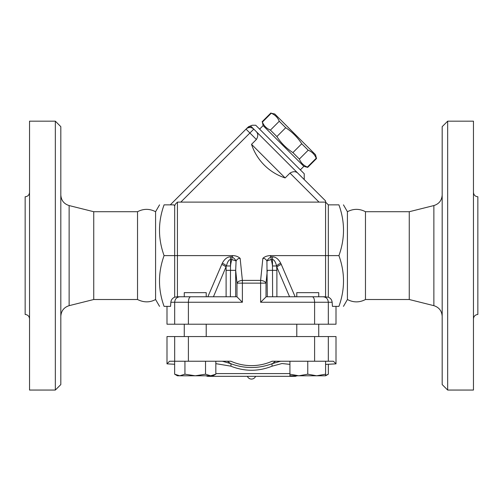 <?xml version="1.0" encoding="UTF-8"?>
<svg xmlns="http://www.w3.org/2000/svg" width="503" height="503" viewBox="0 0 503 503"><rect width="100%" height="100%" fill="white"/><g stroke="black" fill="none" stroke-linecap="round" stroke-linejoin="round"><path stroke-width="0.75" d="M60.819 316.312C61.184 310.885 63.956 307.339 69.131 305.667L93.74 299.511L137.526 299.511L137.526 211.719C143.556 208.575 149.573 208.575 155.584 211.719L155.584 299.511L159.545 306.371M137.526 299.511C143.845 302.63 149.863 302.63 155.584 299.511M60.819 384.569L60.819 126.662L55.33 121.179L55.33 390.051L60.819 384.569M93.74 299.511L93.74 211.719L69.131 205.564C63.931 203.91 61.159 200.364 60.819 194.919M55.33 390.051L29.539 390.051L29.539 121.179L55.33 121.179M29.539 192.372C29.275 195.032 27.81 196.497 25.15 196.761L25.15 314.463C27.797 314.746 29.262 316.211 29.539 318.858M347.416 299.511L347.416 211.719C353.433 208.575 359.45 208.575 365.474 211.719L365.474 299.511C359.456 302.655 353.433 302.655 347.416 299.511L343.455 306.371M433.869 305.667L433.869 205.564L409.26 211.719L409.26 299.511L433.869 305.667C439.044 307.339 441.816 310.885 442.181 316.312M442.181 126.662L442.181 384.569L447.67 390.051L447.67 121.179L442.181 126.662M447.67 390.051L473.461 390.051L473.461 121.179L447.67 121.179M473.461 318.858C473.738 316.211 475.203 314.746 477.85 314.463L477.85 196.761C475.19 196.497 473.725 195.032 473.461 192.372M409.26 299.511L365.474 299.511M255.618 376.332C254.795 378.074 253.424 378.992 251.5 379.08A4.458 4.458 0 0 1 247.382 376.332M300.348 169.863L303.856 166.355L263.119 125.612L262.396 122.097C263.943 125.888 266.615 128.561 270.413 130.107L276.876 136.571C281.089 143.034 286.433 148.379 292.903 152.598L299.36 159.055C300.907 162.853 303.579 165.525 307.377 167.071L307.685 167.38L316.525 158.539L316.217 158.231C314.671 154.434 311.998 151.761 308.201 150.215L301.743 143.757C297.524 137.288 292.18 131.943 285.717 127.731L279.253 121.267C277.706 117.469 275.034 114.797 271.236 113.257L274.757 113.974L315.5 154.71L316.525 158.539M307.377 167.071L316.217 158.231M299.36 159.055L308.201 150.215M292.903 152.598L301.743 143.757M276.876 136.571L285.717 127.731M270.413 130.107L279.253 121.267M262.396 122.097L271.236 113.257M259.605 129.126L263.119 125.612M166.996 306.371L166.996 324.209L328.321 324.209L328.321 302.259C328.006 298.933 326.265 297.103 323.102 296.77L328.321 297.166L328.321 204.859L325.579 202.112L325.579 296.77L318.739 296.77L318.739 292.652L296.789 292.652L296.789 296.77L295.148 296.77L281.303 264.471A5.489 2.572 -23.2 0 0 276.895 267.212L289.571 296.77M318.739 296.77L296.789 296.77M316.676 375.785L325.592 374.194L325.592 375.785L298.845 375.785L307.761 374.194L316.676 375.785M289.929 374.194L298.845 375.785L289.929 375.785L289.929 361.242M325.592 375.42L328.352 374.194L328.352 364.26M325.592 364.405L336.004 363.858L336.004 336.551L166.996 336.551L166.996 363.858L169.568 361.242L230.921 361.242A50.426 50.426 0 0 0 272.079 361.242L307.761 361.242L307.761 374.194M307.761 361.242L325.592 361.242L325.592 374.194M325.592 361.242L333.432 361.242L336.004 363.858M206.211 336.551L206.211 324.209M184.261 296.77L206.211 296.77L206.211 292.652L184.261 292.652L184.261 296.77L177.421 296.77L177.421 202.112L325.579 202.112L325.579 200.917L256.26 131.597C258.228 133.635 258.272 136.263 256.385 139.482L251.531 144.336L285.138 177.936A52.589 52.589 0 0 1 251.531 144.336M195.239 375.785L205.532 374.194L210.682 375.785L179.797 375.785L184.941 374.194L195.239 375.785M215.831 374.194L213.071 375.785L210.682 375.785L215.831 374.194L215.831 361.242M179.797 375.785L177.408 375.785L174.648 374.194L179.797 375.785M174.648 361.242L174.648 374.194M184.941 361.242L184.941 374.194M205.532 361.242L205.532 374.194M232.996 255.612L231.896 256.794A5.489 2.264 -141.7 0 1 236.089 260.982C237.083 259.158 238.435 258.284 240.145 258.36C238.171 256.612 235.788 255.694 232.996 255.612L164.079 255.612C157.967 272.532 157.967 289.451 164.079 306.371C157.967 306.371 157.967 306.371 164.079 306.371C157.967 306.371 157.967 306.371 164.079 306.371L170.561 306.371L170.85 302.259C171.139 299.863 172.416 298.166 174.679 297.166L177.421 296.77M236.812 296.77L177.106 296.77M328.321 324.209L336.004 324.209L336.004 306.371M215.831 363.656L230.764 366.134C244.603 371.629 258.423 371.629 272.236 366.134L281.976 363.524L289.929 364.367M280.624 361.242L272.368 363.619C258.467 368.825 244.559 368.825 230.632 363.619L222.376 361.242M227.413 361.242L230.632 363.619A2.741 1.151 111.5 0 1 230.764 366.134L230.695 366.102M205.953 375.785L207.601 376.332L295.399 376.332L297.047 375.785M275.587 361.242L272.368 363.619A2.741 1.151 68.5 0 0 272.236 366.134M328.321 336.551L328.321 361.242M174.679 336.551L174.679 361.242M314.601 336.551L314.601 361.242M188.399 336.551L188.399 361.242M248.3 126.85L252.179 125.247L255.725 125.241L304.227 173.742L304.227 179.565L325.579 200.917M285.138 177.936L289.986 173.089C293.211 171.196 295.839 171.24 297.87 173.208M246.024 129.126L247.162 127.988L246.024 129.126L249.903 133.006L253.782 129.126A5.489 5.489 0 0 0 246.024 129.126L170.291 204.859M177.421 202.112L175.251 204.287L174.679 205.953L173.849 204.859L164.079 204.859C157.967 221.779 157.967 238.699 164.079 255.612M256.26 131.597L251.167 126.511A5.489 5.256 -135 0 0 247.162 127.988C248.664 126.486 248.664 126.486 247.162 127.988M251.167 126.511C252.506 124.838 252.506 124.838 251.167 126.511M190.668 296.77C189.291 297.103 188.531 298.933 188.399 302.259L242.383 302.259L242.383 283.145L260.617 283.145L260.617 280.397A5.489 2.735 5.8 0 1 266.018 283.145L267.319 270.337L276.895 270.337L276.606 265.974A5.489 2.509 153 0 1 280.718 263.232C278.505 259.051 275.763 256.907 272.488 256.794L272.488 259.542C274.129 259.655 275.499 261.799 276.606 265.974L272.488 265.974L272.607 296.77M235.681 296.77L235.681 270.337L236.982 283.145L236.982 296.852L242.383 302.259M179.898 296.77C176.735 297.103 174.994 298.933 174.679 302.259L188.399 302.259L188.399 324.209M314.601 324.209L314.601 302.259L332.15 302.259C331.861 299.863 330.584 298.166 328.321 297.166M174.679 324.209L174.679 302.259L170.85 302.259M323.102 296.77L312.332 296.77C313.709 297.103 314.469 298.933 314.601 302.259L260.617 302.259L266.188 296.77L312.332 296.77M270.004 255.612C266.992 255.794 264.609 256.706 262.855 258.36C264.565 258.284 265.917 259.158 266.911 260.982A5.489 2.264 141.7 0 1 271.104 256.794L270.004 255.612L338.921 255.612C345.033 272.532 345.033 289.451 338.921 306.371C345.033 306.371 345.033 306.371 338.921 306.371C345.033 306.371 345.033 306.371 338.921 306.371L332.439 306.371L332.15 302.259M213.429 296.77L226.394 265.974C227.501 261.799 228.871 259.655 230.512 259.542L230.512 256.794C227.237 256.907 224.495 259.051 222.282 263.232L207.852 296.77M222.282 263.232A5.489 2.509 -153 0 1 226.394 265.974L230.512 265.974L230.512 259.542L231.896 259.542L236.089 260.982L235.681 270.337L226.105 270.337L226.105 267.212A5.489 2.572 23.2 0 0 221.697 264.471M267.319 296.77L266.911 260.982L271.104 259.542L272.488 259.542L272.488 265.974A22.031 10.972 -84.2 0 0 271.104 259.542L271.104 256.794L272.488 256.794M230.393 296.77L230.512 265.974A22.031 10.972 -95.8 0 1 231.896 259.542L231.896 256.794L230.512 256.794M236.982 283.145A5.489 2.735 -5.8 0 1 242.383 280.397L242.383 283.145L236.982 283.145M164.079 204.859C157.967 204.859 157.967 204.859 164.079 204.859C157.967 204.859 157.967 204.859 164.079 204.859M174.679 205.953L174.679 297.166M328.321 204.859L338.921 204.859C345.033 204.859 345.033 204.859 338.921 204.859C345.033 204.859 345.033 204.859 338.921 204.859C345.033 221.779 345.033 238.699 338.921 255.612M69.131 305.667L69.131 205.564M289.929 373.591L215.831 373.591M289.986 173.089L319.015 202.112M180.797 202.112L249.903 133.006L256.385 139.482M260.617 302.259L260.617 283.145L266.018 283.145L266.018 296.852M281.303 264.471L280.718 263.232M276.895 296.77L276.895 270.337M226.105 270.337L226.105 296.77M262.855 258.36L260.617 280.397L242.383 280.397L240.145 258.36M137.526 211.719L93.74 211.719M433.869 205.564C439.069 203.91 441.841 200.364 442.181 194.919M409.26 211.719L365.474 211.719M303.856 166.355L307.685 167.38M262.094 121.789L270.935 112.949M318.739 336.551L318.739 324.209M296.789 336.551L296.789 324.209M325.592 375.785L328.352 374.194M184.261 336.551L184.261 324.209M166.996 363.858L174.648 364.26M155.584 211.719L159.545 204.859M347.416 211.719L343.455 204.859"/></g></svg>
